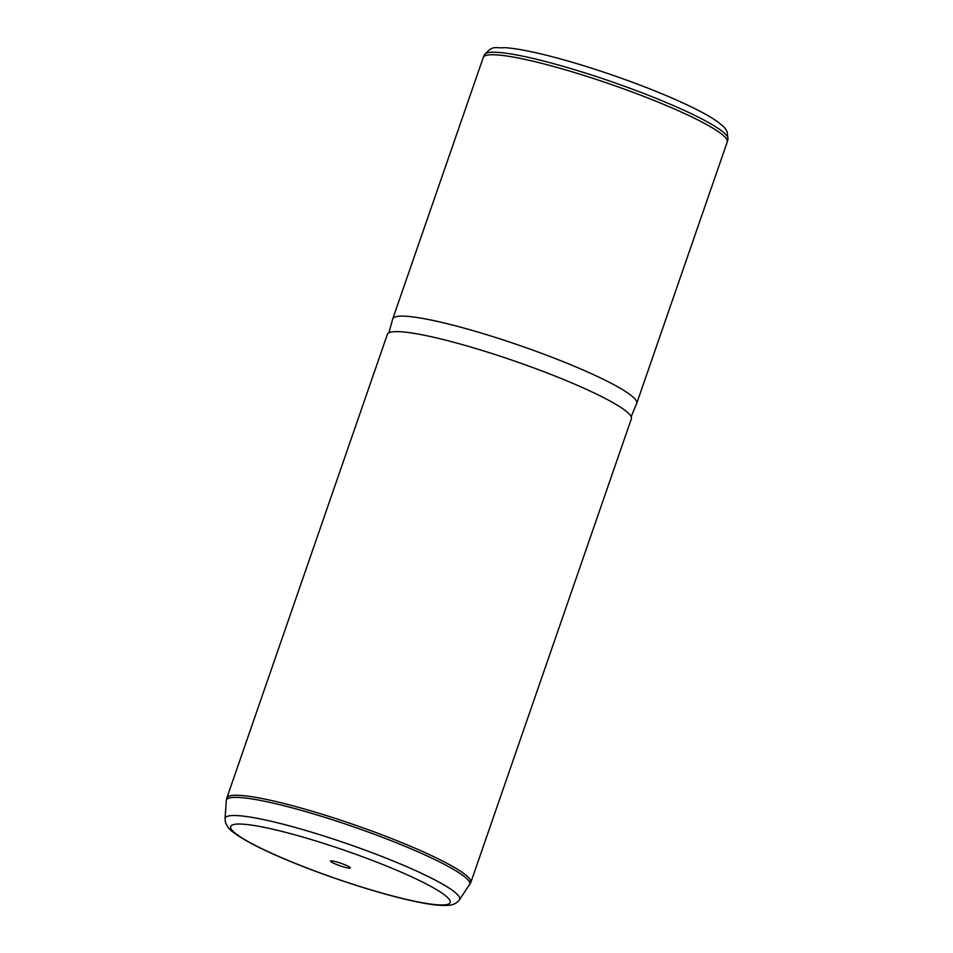 <?xml version="1.0" encoding="UTF-8"?>
<svg xmlns="http://www.w3.org/2000/svg" width="953" height="953" viewBox="0 0 953 953"><rect width="100%" height="100%" fill="white"/><g stroke="black" fill="none" stroke-linecap="round" stroke-linejoin="round"><path stroke-width="1.43" d="M636.735 403.369L727.234 141.997A129.096 16.404 -160.9 0 0 727.294 141.818A129.096 16.404 -160.9 0 0 727.21 140.365A129.096 16.404 -160.9 0 0 605.596 82.53A129.096 16.404 -160.9 0 0 483.314 57.335A129.096 16.404 -160.9 0 0 483.254 57.514L392.743 318.874A129.096 16.404 19.1 0 1 514.406 343.664A129.096 16.404 19.1 0 1 636.699 401.737A129.096 16.404 19.1 0 1 636.735 403.369A129.096 16.404 19.1 0 1 636.687 403.488L631.148 416.723M388.872 332.835L392.707 319.005A129.096 16.404 19.1 0 1 392.743 318.874M387.383 334.372A129.096 16.404 19.1 0 1 509.033 359.15A129.096 16.404 19.1 0 1 631.339 417.223A129.096 16.404 19.1 0 1 631.362 418.855L470.818 882.49A129.096 16.404 19.1 0 0 470.782 880.87A129.096 16.404 19.1 0 0 348.488 822.796A129.096 16.404 19.1 0 0 226.826 798.006L387.383 334.372M350.287 867.79A10.435 1.322 19.1 0 1 350.287 867.921A10.435 1.322 19.1 0 1 340.447 865.92A10.435 1.322 19.1 0 1 330.56 861.226A10.435 1.322 19.1 0 1 330.56 861.083A10.435 1.322 19.1 0 1 340.4 863.096A10.435 1.322 19.1 0 1 350.287 867.79M727.961 139.126L727.139 131.717C724.518 127.845 726.46 128.56 716.537 121.019C699.276 108.904 657.665 90.714 612.993 75.299C570.037 60.48 527.533 49.151 504.828 47.65C494.273 48.579 493.523 44.6 484.458 54.809A128.858 16.368 19.1 0 1 606.501 79.957A128.858 16.368 19.1 0 1 727.878 137.685A128.858 16.368 19.1 0 1 727.961 139.126L727.294 141.818M450.126 901.038A116.123 14.76 19.1 0 1 345.856 881.93A116.123 14.76 19.1 0 1 230.721 827.978A116.123 14.76 19.1 0 1 334.991 847.074A116.123 14.76 19.1 0 1 450.126 901.038M459.429 899.858C456.844 903.23 453.175 905.04 448.422 905.314C441.966 905.85 432.972 904.993 421.44 902.741C391.588 897.178 342.854 882.216 302.208 866.217C272.749 854.698 250.794 844.179 236.38 834.637C231.77 830.647 229.518 831.087 225.516 822.689L225.039 818.687A124.104 15.772 19.1 0 1 340.078 841.296A124.104 15.772 19.1 0 1 459.656 897.809A124.104 15.772 19.1 0 1 459.429 899.858L470.818 882.49M225.039 818.687L226.29 800.663A128.822 16.368 19.1 0 1 345.701 824.131A128.822 16.368 19.1 0 1 469.829 882.776A128.822 16.368 19.1 0 1 469.603 884.908M484.458 54.809L483.314 57.335M226.29 800.663L226.826 798.006"/></g></svg>
